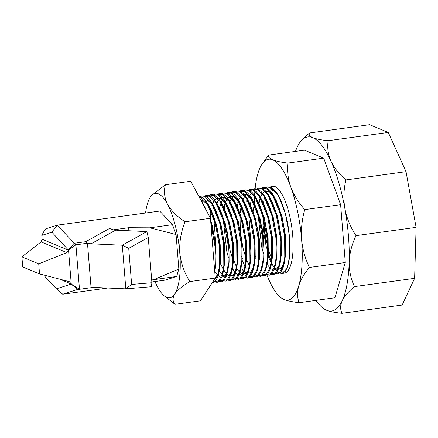 <?xml version="1.0" encoding="UTF-8"?>
<svg xmlns="http://www.w3.org/2000/svg" width="438" height="438" viewBox="0 0 438 438"><rect width="100%" height="100%" fill="white"/><g stroke="black" fill="none" stroke-linecap="round" stroke-linejoin="round"><path stroke-width="0.66" d="M112.062 229.578L110.272 228.05L85.695 241.694L87.485 243.227L91.071 243.802L115.643 230.158L112.062 229.578M41.807 235.403L42.114 239.247L68.536 250.186L51.87 232.184L41.807 235.403L44.747 229.857L45.793 228.817L57.159 225.181L159.739 211.072L172.495 224.694L176.065 234.516L178.841 269.031L176.662 276.471L165.296 280.106L151.844 281.957M51.87 232.184L57.159 225.181L75.905 244.82L79.481 289.283L77.822 289.381L62.716 294.216L107.699 288.029M151.685 279.953L176.662 276.471M68.41 249.857L74.115 243.287L85.695 241.694M113.475 229.808L128.641 227.722L128.887 230.76M172.495 224.694L149.769 227.82L128.641 227.722M151.909 282.751L148.268 237.489L128.723 248.341L131.63 284.437L151.909 282.751L151.318 286.726L125.816 288.85L122.306 245.22L146.883 231.576L115.643 230.158M128.723 248.341L122.306 245.22L91.071 243.802M131.63 284.437L125.816 288.85L94.581 287.432L91.06 287.689L87.485 243.227L75.905 244.82L68.514 249.945M148.268 237.489L146.883 231.576M45.021 275.349L45.13 276.739L56.425 288.801L71.263 284.081L79.481 289.283L91.06 287.689M71.263 284.081L60.329 279.318M62.716 294.216L56.425 288.801M77.822 289.381L71.164 284.087M21.9 256.86L22.71 266.961L39.535 273.931L69.248 281.634L71.241 283.84L68.536 250.186L66.915 252.611L41.057 241.902L21.9 256.86L38.719 263.829L66.915 252.611M39.535 273.931L38.719 263.829M42.114 239.247L41.057 241.902M154.981 281.525A52.713 16.376 -97.8 0 0 157.499 286.857A52.713 16.376 -97.8 0 0 164.004 295.666A52.713 16.376 -97.8 0 0 174.746 294.002A52.713 16.376 -97.8 0 0 179.761 252.731A52.713 16.376 -97.8 0 0 167.535 204.316A52.713 16.376 -97.8 0 0 150.426 196.969A52.713 16.376 -97.8 0 0 150.289 197.177A52.713 16.376 -97.8 0 0 145.558 213.021M315.957 300.386A87.852 27.293 -97.8 0 0 325.16 309.546A87.852 27.293 -97.8 0 0 326.639 310.263A87.852 27.293 -97.8 0 0 342.209 300.78A87.852 27.293 -97.8 0 0 349.179 261.957A87.852 27.293 -97.8 0 0 344.887 208.625A87.852 27.293 -97.8 0 0 330.975 161.151A87.852 27.293 -97.8 0 0 312.754 137.674A87.852 27.293 -97.8 0 0 301.853 140.1A87.852 27.293 -97.8 0 0 297.183 147.157A87.852 27.293 -97.8 0 0 295.469 151.4M281.169 297.873L283.95 299.472C287.416 300.829 292.464 301.908 299.099 302.702L334.944 297.774L345.275 262.515L340.622 204.683L323.709 158.145L304.448 150.168L268.598 155.096L262.034 164.097A71.076 22.081 -97.8 0 0 257.916 173.481A71.076 22.081 -97.8 0 0 254.412 203.615M328.171 140.708C321.3 140.007 316.165 138.999 312.754 137.674C309.671 136.317 308.582 134.745 309.496 132.971L369.595 124.704L388.276 132.44L328.171 140.708C327.109 147.529 328.046 154.34 330.975 161.151C334.199 167.924 339.187 174.182 345.938 179.925L406.037 171.658L388.276 132.44M309.496 132.971L301.853 140.1M326.639 310.263C330.022 311.582 335.163 312.595 342.062 313.296L402.161 305.029L414.622 278.327L416.1 227.382L406.037 171.658M342.062 313.296C340.145 309.556 340.195 305.385 342.209 300.78C344.509 296.137 348.61 291.407 354.517 286.589L414.622 278.327M354.517 286.589C350.849 278.973 349.07 270.761 349.179 261.957C349.579 253.12 351.851 244.349 356.001 235.649L416.1 227.382M356.001 235.649C350.482 227.262 346.776 218.255 344.887 208.625C343.288 198.956 343.638 189.391 345.938 179.925M299.099 302.702C297.216 297.522 297.095 291.9 298.749 285.833C300.66 279.729 304.218 273.602 309.431 267.448C305.149 258.644 302.538 249.26 301.585 239.29C300.928 229.293 301.99 219.405 304.777 209.61C298.513 202.619 293.854 195.113 290.805 187.103C288.012 179.049 287.032 171.039 287.865 163.073L323.709 158.145M304.777 209.61L340.622 204.683M287.865 163.073C281.24 162.279 276.186 161.2 272.715 159.843C269.534 158.452 268.16 156.87 268.598 155.096M309.431 267.448L345.275 262.515M266.764 274.621A71.076 22.081 -97.8 0 0 280.336 297.183A71.076 22.081 -97.8 0 0 283.95 299.472A71.076 22.081 -97.8 0 0 298.749 285.833A71.076 22.081 -97.8 0 0 301.585 239.29A71.076 22.081 -97.8 0 0 290.805 187.103A71.076 22.081 -97.8 0 0 272.715 159.843A71.076 22.081 -97.8 0 0 262.034 164.097M255.08 220.029A71.076 22.081 -97.8 0 0 255.124 220.588M258.984 247.393A71.076 22.081 -97.8 0 0 259.942 251.823M262.712 262.532A71.076 22.081 -97.8 0 0 262.992 263.473M254.412 204.672A71.076 22.081 -97.8 0 0 254.423 205.871M274.861 186.511L271.593 186.292L269.49 187.442L272.228 186.161L274.861 186.511L270.509 187.108L278.524 195.819L285.417 213.739L289.441 236.06L289.611 256.783L286.879 268.642L282.012 273.493L284.317 273.175A43.926 13.649 -97.8 0 0 292.338 231.713A43.926 13.649 -97.8 0 0 274.861 186.511A43.926 13.649 -97.8 0 0 272.348 186.145A43.926 13.649 -97.8 0 0 272.288 186.15M263.556 215.02A43.926 13.649 -97.8 0 0 271.724 258.814M282.012 273.493L279.63 273.104L276.86 271.073M275.694 269.731L274.347 267.848M271.308 262.11L266.173 246.276L262.619 214.855M263.43 203.013L264.552 197.16M203.758 205.674L208.893 215.354M210.579 219.936L212.2 225.302L215.857 245.389L216.049 264.037L214.73 271.516M200.96 200.407L203.062 200.746L208.039 205.061M199.098 196.897L200.582 197.264L207.037 203.451L209.014 206.44L216.553 224.705L220.21 244.787L220.402 263.435L218.765 271.998L217.67 275.409L212.364 282.505M218.201 273.564L215.239 277.823M201.71 201.819L202.936 200.703M204.338 199.991L207.415 200.15L212.392 204.458M200.226 197.138L204.935 196.662L211.395 202.849L213.366 205.844L220.905 224.103L224.563 244.19L224.754 262.838L223.117 271.401L222.028 274.812L218.524 280.955L214.067 281.639M204.579 196.536L209.287 196.065L215.748 202.252L217.719 205.241L225.263 223.506L228.921 243.588L229.112 262.242L227.47 270.799L226.38 274.215L222.882 280.358L218.42 281.043M226.906 272.365L224.283 276.367L221.113 277.216M220.062 276.854L217.763 275.13M217.571 274.933L215.638 272.436M208.931 195.939L213.645 195.468L220.1 201.655L222.071 204.645L229.616 222.909L233.273 242.991L233.465 261.639L231.828 270.202L229.03 275.414L225.466 276.619M224.415 276.258L222.115 274.527M221.929 274.33L219.186 270.542M211.685 206.052L212.299 204.332M212.326 204.267L214.051 200.949M214.439 200.423L215.994 198.901M217.401 198.195L220.478 198.354L226.43 204.048L233.969 222.307L237.626 242.395L237.818 261.043L236.181 269.605L235.086 273.016L231.587 279.159L227.13 279.844M235.617 271.171L232.994 275.168L229.824 276.022M228.773 275.655L226.468 273.931M226.282 273.734L224.344 271.237M223.281 269.49L220.418 263.298M216.087 247.968L213.875 218.671M216.038 205.455L216.651 203.736M216.679 203.665L218.409 200.352M218.797 199.821L220.352 198.304M221.754 197.593L224.831 197.757L229.808 202.066M217.642 194.74L222.351 194.269L228.811 200.456L230.782 203.446L238.321 221.71L241.979 241.792L242.17 260.44L240.533 269.003L239.444 272.414L235.94 278.563L231.483 279.247M219.493 208.247L221.004 203.133M221.031 203.068L222.761 199.75M223.15 199.224L224.705 197.708M226.107 196.996L229.189 197.155L235.135 202.849L242.679 221.113L246.337 241.196L246.528 259.844L244.886 268.406L242.094 273.619L238.529 274.823M237.478 274.462L235.179 272.732M234.987 272.535L232.249 268.74M223.851 207.65L225.362 202.537M225.389 202.471L227.114 199.153M227.503 198.628L229.058 197.105M230.465 196.399L233.542 196.558L239.487 202.246L247.032 220.511L250.689 240.599L250.881 259.247L249.244 267.804L248.149 271.221L244.65 277.363L240.188 278.048M248.68 269.37L246.057 273.372L242.882 274.221M241.831 273.859L239.531 272.135M239.345 271.938L237.407 269.441M232.857 259.833L229.928 249.769L227.136 231.549M229.671 201.88L229.101 203.654L229.715 201.94M229.742 201.869L231.467 198.551M231.855 198.025L233.41 196.509M230.706 192.944L235.414 192.474L241.869 198.66L243.846 201.65L251.385 219.914L255.042 239.997L255.234 258.644L253.597 267.207L250.394 272.786L246.32 273.323L243.884 271.533M243.698 271.336L241.76 268.839M233.503 245.57L231.488 230.946M231.291 216.279L231.428 214.33M235.058 192.348L239.767 191.871L246.227 198.058L248.198 201.053L255.737 219.312L259.395 239.4L259.586 258.048L257.949 266.611L256.86 270.022L253.356 276.164L248.899 276.849M246.112 268.242L245.313 266.945M245.05 266.496L242.187 260.309M237.812 202.46L238.42 200.741M238.447 200.67L240.177 197.357M240.566 196.832L242.121 195.31M243.523 194.603L246.605 194.762L251.582 199.071M239.411 191.745L244.119 191.275L250.58 197.461L252.551 200.451L260.095 218.715L263.753 238.798L263.944 257.451L262.302 266.008L261.212 269.425L257.714 275.568L253.252 276.252M249.665 266.348L246.539 259.707M245.921 258.037L242.991 247.974L240.347 231.532L240.002 215.08M240.139 213.136L241.119 205.948M242.165 201.858L242.778 200.139M242.805 200.073L244.53 196.755M244.919 196.229L246.474 194.713M243.763 191.149L248.477 190.678L254.932 196.865L256.903 199.854L264.448 218.119L268.105 238.201L268.297 256.849L266.66 265.412L265.565 268.822L262.066 274.971L257.604 275.655M250.897 259.11L250.273 257.44M246.517 201.261L247.131 199.542M247.158 199.476L248.883 196.158M249.271 195.633L250.826 194.111M248.122 190.546L252.83 190.076L259.285 196.262L261.262 199.257L268.801 217.516L272.458 237.604L272.65 256.252L271.012 264.815L269.918 268.226L266.419 274.369L261.962 275.053M255.25 258.508L254.626 256.838M250.919 243.178L248.707 213.881M252.474 189.95L257.183 189.479L263.643 195.666L265.614 198.655L273.153 216.919L276.811 237.002L277.008 255.65L274.801 265.778M253.202 211.34L254.182 204.152M254.325 203.456L255.228 200.062M256.827 189.353L261.535 188.882L267.996 195.063L269.967 198.058L277.511 216.323L281.169 236.405L281.36 255.053L279.718 263.616L278.628 267.027L275.13 273.17L270.668 273.854M279.154 265.182L276.531 269.184L273.361 270.032M272.31 269.671L270.011 267.941M269.819 267.744L267.886 265.247M259.625 241.979L257.61 227.355M259.581 199.465L260.194 197.746M260.221 197.675L261.946 194.362M262.335 193.837L263.89 192.315M265.297 191.609L268.374 191.767L274.319 197.456L281.864 215.72L285.521 235.803L285.713 254.456L284.076 263.014L281.278 268.226L277.719 269.43M276.663 269.069L274.363 267.344M274.177 267.147L272.239 264.651M271.177 262.904L268.313 256.712M263.977 241.376L261.968 226.758M265.537 188.154L270.246 187.683L272.726 191.165L273.367 189.774M210.902 223.949L214.943 246.211L215.118 266.682L214.636 270.323M207.037 203.451L215.315 223.561L219.296 245.608L219.471 266.08L217.67 275.409M211.395 202.849L219.668 222.964L223.648 245.012L223.823 265.483L222.028 274.812M215.748 202.252L224.026 222.367L228.001 244.409L228.176 264.886L226.38 274.215M220.1 201.655L228.379 221.765L232.359 243.813L232.534 264.284L230.733 273.613L227.234 279.762L222.772 280.446M213.29 195.343L217.998 194.866L224.453 201.053L232.731 221.168L236.712 243.216L236.887 263.687L235.086 273.016M210.36 218.124L210.996 210.946M228.811 200.456L237.084 220.571L241.064 242.614L241.239 263.085L239.444 272.414M225.313 272.589L223.67 269.43M214.609 221.048L214.669 218.562M221.995 194.144L226.703 193.673L233.164 199.854L241.442 219.969L245.417 242.017L245.592 262.488L243.796 271.817L240.298 277.966L235.836 278.65M228.023 268.833L227.744 268.231M226.347 193.541L231.061 193.07L237.516 199.257L245.795 219.372L249.775 241.42L249.95 261.891L248.149 271.221M233.054 270.038L235.025 273.027L232.102 267.634M228.576 258.102L226.813 251.511L223.314 219.849M224.179 208.285L225.313 202.663M241.869 198.66L250.147 218.77L254.128 240.818L254.303 261.289L252.502 270.618L249.003 276.767L244.546 277.451M236.454 267.032L232.934 257.506M246.227 198.058L254.5 218.173L258.48 240.221L258.655 260.692L256.86 270.022M241.086 267.038L240.807 266.435M237.987 259.121L237.286 256.909M232.025 218.655L232.085 216.164M250.58 197.461L258.858 217.576L262.833 239.619L263.008 260.09L261.212 269.425M242.34 258.524L241.639 256.307M237.243 206.49L238.902 199.044M254.932 196.865L263.211 216.974L267.191 239.022L267.366 259.493L265.565 268.822M246.693 257.927L245.992 255.71M240.796 214.965L241.475 206.752M259.285 196.262L267.563 216.377L271.544 238.425L271.719 258.896L269.918 268.226M251.045 257.325L250.35 255.108M263.643 195.666L271.916 215.781L275.896 237.823L276.071 258.294L274.276 267.623L270.772 273.772L266.315 274.456M255.403 256.728L254.702 254.511M249.441 216.257L249.501 213.771M250.306 204.694L251.434 199.071M267.996 195.063L276.274 215.178L280.249 237.226L280.424 257.697L278.628 267.027M261.185 188.751L265.893 188.28L272.348 194.467L280.627 214.582L284.607 236.624L284.782 257.101L282.981 266.43L279.482 272.573L275.02 273.257M263.413 253.312L261.645 246.72L258.146 215.058M259.011 203.495L260.145 197.872M270.509 187.108L270.246 187.683M164.004 295.666L175.008 304.317L200.418 300.824L215.261 278.07L210.448 218.283L190.798 181.25L165.383 184.743L151.603 195.43M175.008 304.317C172.523 301.432 172.435 297.993 174.746 294.002C177.664 289.967 182.701 285.822 189.846 281.568L215.261 278.07M189.846 281.568C184.299 272.792 180.938 263.183 179.761 252.731C179.251 242.159 181.009 231.844 185.039 221.781L210.448 218.283M185.039 221.781C177.176 216.668 171.34 210.848 167.535 204.316C164.403 197.784 163.686 191.258 165.383 184.743M153.935 279.597L178.841 269.031M149.769 227.82L176.065 234.516M201.524 201.469L203.38 204.103L208.231 214.1M210.705 221.464L214.133 236.509L215.419 246.238L215.989 255.672L215.814 264.328L214.801 272.381M198.781 196.295L200.845 196.689L204.283 199.076L207.732 203.506L211.028 209.753L214.007 217.505L216.536 226.375L218.485 235.912L219.777 245.641L220.341 255.069L220.172 263.731L219.274 271.182L217.702 277.046L215.545 281.037L212.917 282.953L211.976 283.107M199.827 197.023L201.929 195.874L205.198 196.093L208.636 198.48L212.091 202.904L215.381 209.15L218.365 216.903L220.889 225.773L222.843 235.316L224.13 245.045L224.699 254.473L224.524 263.129L223.626 270.58L222.055 276.449L219.898 280.44L217.275 282.351L213.81 281.837M204.179 196.421L206.287 195.271L209.55 195.496L212.994 197.877L216.443 202.307L219.739 208.554L222.718 216.306L225.241 225.176L227.196 234.713L228.483 244.442L229.052 253.876L228.877 262.532L227.979 269.983L226.408 275.852L224.251 279.844L221.628 281.754L218.162 281.234M208.532 195.824L210.64 194.675L213.908 194.894L217.347 197.281L220.796 201.71L224.092 207.957L227.07 215.71L229.6 224.579L231.549 234.116L232.835 243.846L233.405 253.274L233.23 261.935L232.332 269.386L230.76 275.25L228.609 279.241L225.981 281.152L222.515 280.638M212.884 195.228L214.992 194.078L218.261 194.297L221.699 196.678L225.148 201.108L228.444 207.355L231.423 215.107L233.952 223.977L235.901 233.514L237.193 243.243L237.757 252.677L237.588 261.333L236.69 268.784L235.118 274.653L232.961 278.645L230.333 280.555L226.873 280.041M217.243 194.625L219.345 193.476L222.614 193.7L226.052 196.082L229.507 200.511L232.797 206.758L235.781 214.511L238.305 223.38L240.259 232.917L241.546 242.647L242.115 252.074L241.94 260.736L241.042 268.187L239.471 274.057L237.314 278.042L234.691 279.959L231.226 279.439M221.595 194.029L223.703 192.879L226.966 193.098L230.41 195.485L233.859 199.909L237.155 206.156L240.133 213.914L242.657 222.778L244.612 232.321L245.899 242.05L246.468 251.478L246.293 260.139L245.395 267.585L243.824 273.454L241.666 277.446L239.044 279.356L235.578 278.842M225.948 193.432L228.056 192.277L231.324 192.501L234.763 194.883L238.212 199.312L241.508 205.559L244.486 213.311L247.016 222.181L248.965 231.718L250.251 241.447L250.821 250.881L250.645 259.537L249.748 266.988L248.176 272.858L246.025 276.849L243.397 278.76L239.931 278.239M230.3 192.829L232.408 191.68L235.677 191.899L239.115 194.286L242.564 198.715L245.86 204.962L248.839 212.715L251.368 221.584L253.317 231.122L254.609 240.851L255.173 250.279L255.004 258.94L254.106 266.392L252.534 272.255L250.377 276.247L247.749 278.163L244.289 277.643M234.659 192.233L236.761 191.083L240.029 191.302L243.468 193.689L246.922 198.113L250.213 204.36L253.197 212.112L255.721 220.982L257.675 230.519L258.962 240.248L259.531 249.682L259.356 258.338L258.458 265.789L256.887 271.659L254.73 275.65L252.107 277.561L248.642 277.046M239.011 191.63L241.119 190.481L244.382 190.705L247.826 193.087L251.275 197.516L254.571 203.763L257.549 211.516L260.073 220.385L262.028 229.923L263.315 239.652L263.884 249.085L263.709 257.741L262.811 265.193L261.24 271.062L259.082 275.053L256.46 276.964L252.994 276.444M243.364 191.034L245.472 189.884L248.74 190.103L252.179 192.49L255.628 196.914L258.924 203.166L261.902 210.919L264.432 219.788L266.381 229.326L267.667 239.055L268.237 248.483L268.061 257.144L267.164 264.59L265.592 270.46L263.441 274.451L260.813 276.362L257.347 275.847M247.716 190.437L249.824 189.282L253.093 189.506L256.531 191.888L259.98 196.317L263.276 202.564L266.255 210.317L268.784 219.186L270.733 228.724L272.025 238.453L272.589 247.886L272.42 256.542L271.522 263.994L269.95 269.863L267.793 273.854L265.165 275.765L261.705 275.25M252.074 189.835L254.177 188.685L257.445 188.904L260.884 191.291L264.338 195.72L267.629 201.967L270.613 209.72L273.137 218.589L275.091 228.127L276.378 237.856L276.947 247.284L276.772 255.945L275.874 263.397L274.303 269.266L272.146 273.252L269.523 275.168L266.058 274.648M258.529 264.536L258.245 263.911M255.42 256.444L254.708 254.139M249.55 216.635L249.6 214.056M250.246 205.701L250.366 204.809M256.427 189.238L258.535 188.088L261.798 188.307L265.242 190.694L268.691 195.118L271.987 201.365L274.965 209.123L277.489 217.987L279.444 227.53L280.731 237.259L281.3 246.687L281.125 255.343L280.227 262.795L278.656 268.664L276.498 272.655L273.876 274.566L270.41 274.051M260.78 188.636L262.888 187.486L266.156 187.71L269.594 190.092L273.044 194.521L276.34 200.768L279.318 208.521L281.848 217.39L283.797 226.928L285.083 236.657L285.653 246.09L285.477 254.746L284.58 262.198L283.008 268.067L280.857 272.058L278.229 273.969L274.763 273.449M265.132 188.039L267.24 186.889L270.509 187.108L273.947 189.495L277.396 193.924L280.692 200.171L283.671 207.924L286.2 216.794L288.149 226.331L289.441 236.06L290.005 245.488L289.836 254.149L288.938 261.601L287.366 267.465L285.209 271.456L282.581 273.372L279.63 273.104M273.345 266.184L272.359 264.338M266.178 246.309L263.851 233.629L262.871 223.856M280.336 297.183L281.158 297.884M231.828 270.202L230.733 273.613M226.43 204.048L224.453 201.053M235.135 202.849L233.164 199.854M244.886 268.406L243.796 271.817M239.487 202.246L237.516 199.257M253.597 267.207L252.502 270.618M275.365 264.213L274.276 267.623M274.319 197.456L272.348 194.467M284.076 263.014L282.981 266.43M274.21 267.64L274.489 268.061M230.196 200.243L229.698 201.803"/></g></svg>
